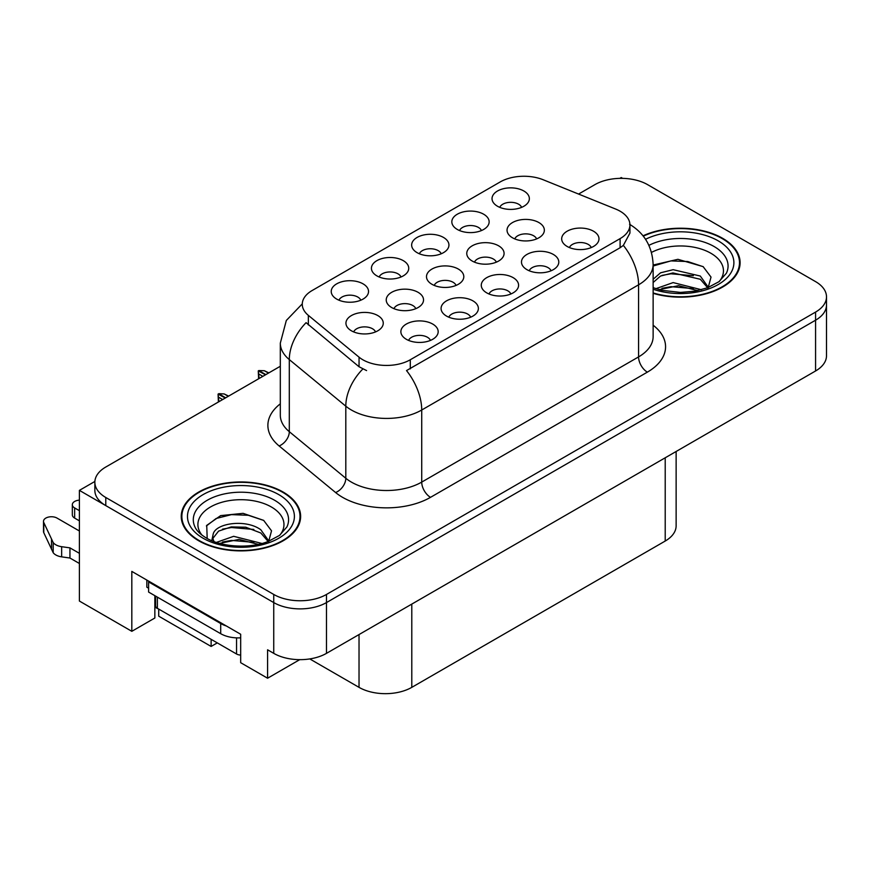 <?xml version="1.0" encoding="UTF-8"?>
<svg xmlns="http://www.w3.org/2000/svg" width="870" height="870" viewBox="0 0 870 870"><rect width="100%" height="100%" fill="white"/><g stroke="black" fill="none" stroke-linecap="round" stroke-linejoin="round"><path stroke-width="1.3" d="M154.871 595.689A39.792 22.979 120 0 0 154.849 596.885L154.849 618.004L131.816 631.315L131.816 571.405L240.675 634.252L240.675 662.69L267.579 678.219L267.579 649.792L273.735 653.348A37.301 21.543 0 0 0 326.489 653.348L815.571 370.979A37.301 21.543 0 0 0 826.5 355.743L826.5 304.978A37.301 21.543 0 0 1 815.571 320.203A37.301 21.543 0 0 0 826.5 304.978L826.5 296.855A37.301 21.543 0 0 0 815.571 281.619L647.617 184.657A37.301 21.543 0 0 0 594.862 184.657L578.572 194.064M536.616 238.902A11.19 6.46 0 0 0 533.604 235.759A11.19 6.46 0 0 0 522.587 234.117A11.19 6.46 0 0 0 514.779 238.902M538.889 222.557A18.651 10.766 0 0 0 514.986 221.361A18.651 10.766 0 0 0 508.809 234.748A18.651 10.766 0 0 0 512.506 237.793A18.651 10.766 0 0 0 542.586 234.748A18.651 10.766 0 0 0 538.889 222.557M430.443 340.409A11.19 6.46 0 0 0 427.442 337.266A11.19 6.46 0 0 0 416.415 335.624A11.19 6.46 0 0 0 408.606 340.409M432.716 324.064A18.651 10.766 0 0 0 408.813 322.857A18.651 10.766 0 0 0 402.636 336.244A18.651 10.766 0 0 0 406.333 339.289A18.651 10.766 0 0 0 436.414 336.244A18.651 10.766 0 0 0 432.716 324.064M470.648 317.202A11.19 6.46 0 0 0 467.647 314.048A11.19 6.46 0 0 0 456.619 312.417A11.19 6.46 0 0 0 448.811 317.202M472.921 300.857A18.651 10.766 0 0 0 449.018 299.65A18.651 10.766 0 0 0 442.841 313.037A18.651 10.766 0 0 0 446.538 316.082A18.651 10.766 0 0 0 476.619 313.037A18.651 10.766 0 0 0 472.921 300.857M551.047 270.777A11.19 6.46 0 0 0 548.046 267.634A11.19 6.46 0 0 0 537.018 265.992A11.19 6.46 0 0 0 529.221 270.777M553.32 254.431A18.651 10.766 0 0 0 529.417 253.235A18.651 10.766 0 0 0 523.24 266.611A18.651 10.766 0 0 0 526.948 269.656A18.651 10.766 0 0 0 557.028 266.611A18.651 10.766 0 0 0 553.32 254.431M441.21 253.779A11.19 6.46 0 0 0 438.197 250.636A11.19 6.46 0 0 0 427.181 248.994A11.19 6.46 0 0 0 419.373 253.779M443.482 237.434A18.651 10.766 0 0 0 419.579 236.238A18.651 10.766 0 0 0 413.402 249.614A18.651 10.766 0 0 0 417.1 252.659A18.651 10.766 0 0 0 447.18 249.614A18.651 10.766 0 0 0 443.482 237.434M496.335 262.153A11.19 6.46 0 0 0 493.333 259.01A11.19 6.46 0 0 0 482.306 257.368A11.19 6.46 0 0 0 474.509 262.153M498.608 245.808A18.651 10.766 0 0 0 474.705 244.611A18.651 10.766 0 0 0 468.528 257.998A18.651 10.766 0 0 0 472.236 261.043A18.651 10.766 0 0 0 502.316 257.998A18.651 10.766 0 0 0 498.608 245.808M521.608 207.364A11.19 6.46 0 0 0 518.607 204.211A11.19 6.46 0 0 0 507.58 202.579A11.19 6.46 0 0 0 499.771 207.364M523.881 191.008A18.651 10.766 0 0 0 499.978 189.812A18.651 10.766 0 0 0 493.801 203.199A18.651 10.766 0 0 0 497.499 206.244A18.651 10.766 0 0 0 527.59 203.199A18.651 10.766 0 0 0 523.881 191.008M415.795 308.665A11.19 6.46 0 0 0 412.793 305.511A11.19 6.46 0 0 0 401.766 303.88A11.19 6.46 0 0 0 393.958 308.665M418.068 292.309A18.651 10.766 0 0 0 394.164 291.113A18.651 10.766 0 0 0 387.987 304.5A18.651 10.766 0 0 0 391.685 307.545A18.651 10.766 0 0 0 421.765 304.5A18.651 10.766 0 0 0 418.068 292.309M456.065 285.414A11.19 6.46 0 0 0 453.063 282.261A11.19 6.46 0 0 0 442.036 280.629A11.19 6.46 0 0 0 434.228 285.414M458.338 269.058A18.651 10.766 0 0 0 434.434 267.862A18.651 10.766 0 0 0 428.257 281.249A18.651 10.766 0 0 0 431.955 284.294A18.651 10.766 0 0 0 462.035 281.249A18.651 10.766 0 0 0 458.338 269.058M401.005 276.997A11.19 6.46 0 0 0 398.003 273.843A11.19 6.46 0 0 0 386.976 272.212A11.19 6.46 0 0 0 379.168 276.997M403.278 260.641A18.651 10.766 0 0 0 379.374 259.445A18.651 10.766 0 0 0 373.197 272.832A18.651 10.766 0 0 0 376.895 275.877A18.651 10.766 0 0 0 406.975 272.832A18.651 10.766 0 0 0 403.278 260.641M510.853 293.984A11.19 6.46 0 0 0 507.841 290.841A11.19 6.46 0 0 0 496.813 289.199A11.19 6.46 0 0 0 489.016 293.984M513.126 277.639A18.651 10.766 0 0 0 489.223 276.442A18.651 10.766 0 0 0 483.035 289.83A18.651 10.766 0 0 0 486.743 292.875A18.651 10.766 0 0 0 516.823 289.83A18.651 10.766 0 0 0 513.126 277.639M360.8 300.204A11.19 6.46 0 0 0 357.798 297.051A11.19 6.46 0 0 0 346.771 295.419A11.19 6.46 0 0 0 338.963 300.204M363.073 283.859A18.651 10.766 0 0 0 339.169 282.652A18.651 10.766 0 0 0 332.992 296.039A18.651 10.766 0 0 0 336.69 299.084A18.651 10.766 0 0 0 366.77 296.039A18.651 10.766 0 0 0 363.073 283.859M481.404 230.572A11.19 6.46 0 0 0 478.402 227.418A11.19 6.46 0 0 0 467.375 225.787A11.19 6.46 0 0 0 459.577 230.572M483.676 214.227A18.651 10.766 0 0 0 459.773 213.019A18.651 10.766 0 0 0 453.596 226.407A18.651 10.766 0 0 0 457.305 229.452A18.651 10.766 0 0 0 487.385 226.407A18.651 10.766 0 0 0 483.676 214.227M375.525 331.916A11.19 6.46 0 0 0 372.512 328.762A11.19 6.46 0 0 0 361.496 327.131A11.19 6.46 0 0 0 353.688 331.916M377.797 315.56A18.651 10.766 0 0 0 353.894 314.364A18.651 10.766 0 0 0 347.706 327.751A18.651 10.766 0 0 0 351.415 330.796A18.651 10.766 0 0 0 381.495 327.751A18.651 10.766 0 0 0 377.797 315.56M591.252 247.569A11.19 6.46 0 0 0 588.25 244.416A11.19 6.46 0 0 0 577.223 242.784A11.19 6.46 0 0 0 569.415 247.569M593.525 231.224A18.651 10.766 0 0 0 569.622 230.017A18.651 10.766 0 0 0 563.445 243.404A18.651 10.766 0 0 0 567.142 246.449A18.651 10.766 0 0 0 597.222 243.404A18.651 10.766 0 0 0 593.525 231.224M620.103 211.203A33.571 19.39 0 0 0 615.612 209.039L543.206 179.764A33.571 19.39 0 0 0 500.206 181.939L312.112 290.536A33.571 19.39 0 0 0 302.271 304.239A33.571 19.39 0 0 0 308.35 315.364L359.049 357.168A33.571 19.39 0 0 0 410.292 359.756L620.103 238.619A33.571 19.39 0 0 0 629.934 224.917A33.571 19.39 0 0 0 620.103 211.203M622.648 178.361L621.245 177.556L619.832 178.361M94.884 481.447L79.398 490.375L273.735 602.573A37.301 21.543 0 0 0 326.489 602.573L815.571 320.203L326.489 602.573A37.301 21.543 0 0 1 273.735 602.573L105.781 505.611A37.301 21.543 0 0 1 94.852 490.375L94.852 482.252A37.301 21.543 0 0 0 105.781 497.488L273.735 594.449A37.301 21.543 0 0 0 326.489 594.449L815.571 312.08A37.301 21.543 0 0 0 826.5 296.855M299.737 659.656L267.579 678.219M79.398 490.375L79.398 601.05L131.816 631.315M158.721 609.076L158.721 616.178L211.127 646.443L211.127 639.33M676.131 451.476L676.131 525.817A37.301 21.543 180 0 1 665.213 541.042L411.793 687.354A37.301 21.543 180 0 1 359.027 687.354L309.763 658.916M217.282 642.886L211.127 646.443M653.131 293.342A59.693 34.463 0 0 0 740.109 262.686A59.693 34.463 0 0 0 722.633 238.315A59.693 34.463 0 0 0 643.028 235.824M283.142 492.05A59.693 34.463 0 0 0 218.087 484.579A59.693 34.463 0 0 0 181.243 516.421A59.693 34.463 0 0 0 198.73 540.792A59.693 34.463 0 0 0 263.773 548.263A59.693 34.463 0 0 0 300.628 516.421A59.693 34.463 0 0 0 283.142 492.05M181.863 519.586A59.693 34.463 0 0 0 181.656 520.488M629.934 224.917L629.934 233.084L623.355 245.383L620.103 247.743L406.518 370.576A43.522 25.132 60 0 1 421.722 410.009A49.742 28.721 180 0 1 351.382 410.009A49.742 28.721 180 0 1 345.803 406.181L289.308 359.593A49.742 28.721 180 0 1 280.314 343.128L280.314 415.218A49.742 28.721 0 0 0 289.308 431.683L345.803 478.272A49.742 28.721 0 0 0 351.382 482.1A49.742 28.721 0 0 0 421.722 482.1L638.569 356.907A49.742 28.721 0 0 0 653.131 336.603L653.131 264.513A49.742 28.721 180 0 1 638.569 284.816A43.522 25.132 -120 0 0 623.355 245.383M366.585 370.576L359.049 366.759L306.088 322.661A43.522 29.112 129.5 0 0 289.308 359.593L289.308 431.683A12.43 8.319 -50.5 0 1 279.129 445.962A62.172 35.898 180 0 1 280.314 403.832M280.314 366.259L105.781 467.027A37.301 21.543 0 0 0 94.852 482.252M300.204 520.488A59.693 34.463 0 0 0 300.009 519.586M739.696 266.753A59.693 34.463 0 0 0 739.489 265.85M218.403 402.005L218.065 394.077L218.935 401.701M225.286 398.036L218.065 394.077M228.636 396.1L224.166 393.936L218.783 393.664L225.634 397.829M228.277 396.307L224.166 393.936M222.644 399.558L218.533 397.188M258.608 378.798L258.27 370.87L259.14 378.483M265.481 374.818L258.27 370.87M268.841 372.882L264.36 370.729L258.803 370.555L265.839 374.622M268.471 373.099L264.36 370.729M262.849 376.351L258.738 373.969M79.398 520.836L74.646 518.096L74.646 507.939L79.398 510.69M146.845 580.083L146.845 587.196L148.607 588.207M226.341 625.976A24.871 14.355 180 0 1 220.708 623.54L148.607 581.91A24.871 14.355 0 0 0 149.357 581.53M148.607 581.91L148.607 592.068L220.708 633.697A24.871 14.355 0 0 0 240.675 637.84M79.398 563.488L69.948 558.029L69.948 547.872L79.398 553.331M154.849 596.885L155.578 597.309M158.275 608.815A12.43 7.177 60 0 1 156.524 608.01L154.849 607.043M79.398 530.994L57.05 518.096A7.939 4.589 180 0 0 48.405 517.095A7.939 4.589 180 0 0 43.5 521.337A7.939 4.589 180 0 0 43.772 522.522L53.19 542.543A12.43 7.177 0 0 0 61.661 546.697L69.948 547.872M69.948 558.029L61.661 556.854L61.661 546.697M53.19 542.543L53.19 552.7L43.772 532.668A7.939 4.589 0 0 1 43.5 531.483L43.5 521.337M53.19 552.7A12.43 7.177 0 0 0 61.661 556.854M51.526 539.226L51.526 549.383M74.646 507.939A7.939 4.589 180 0 1 72.319 504.698A7.939 4.589 180 0 1 79.398 500.141M72.319 504.698L72.319 514.855A7.939 4.589 0 0 0 74.646 518.096M651.5 252.409A43.032 24.849 180 0 1 710.855 253.246A43.032 24.849 180 0 1 719.349 281.412M707.973 288.438L711.018 277.084L703.123 266.622L677.926 259.314L653.131 265.046M643.3 236.161A59.073 34.104 180 0 1 722.187 238.576A59.073 34.104 180 0 1 739.489 262.686A59.073 34.104 180 0 1 653.131 292.929M655.882 288.677L673.141 282.587L701.427 289.732M659.123 289.656L678.502 285.675L697.751 290.623M653.131 286.893A28.112 16.226 0 0 0 653.62 287.883M653.131 279.281L660.547 272.81L673.141 269.689L700.296 276.04L708.408 287.426M653.131 282.5L660.504 276.051L672.945 272.93L700.296 279.259L707.625 287.731M653.131 266.013L670.933 260.891L687.789 261.544L703.275 266.72M661.961 275.42L670.933 273.789L693.357 275.714M661.994 288.307L670.933 286.676L693.368 288.612M202.014 535.148A43.032 24.849 180 0 1 216.173 504.219A43.032 24.849 180 0 1 271.364 506.982A43.032 24.849 180 0 1 279.857 535.148M268.482 542.173L271.527 530.82L263.643 520.358L243.1 513.343L220.654 515.616L206.734 525.382L207.169 537.877M282.706 492.311A59.073 34.104 180 0 1 300.009 516.421A59.073 34.104 180 0 1 263.545 547.926A59.073 34.104 180 0 1 199.165 540.542A59.073 34.104 180 0 1 181.863 516.421A59.073 34.104 180 0 1 218.326 484.916A59.073 34.104 180 0 1 282.706 492.311M216.402 542.412L233.66 536.312L261.946 543.467M219.642 543.391L239.011 539.411L258.27 544.359M211.791 540.694L213.128 534.354A28.112 16.226 0 0 0 212.824 536.725A28.112 16.226 0 0 0 214.129 541.618M213.128 534.354C215.151 523.153 245.905 518.705 260.815 529.776L268.928 541.162M212.954 538.291L218.587 531.113L231.235 526.915L245.764 527.22L260.815 532.995L268.134 541.466M155.578 596.091L155.578 605.77A6.22 3.589 0 0 0 157.394 608.315L236.542 654.001A6.22 3.589 0 0 0 240.675 655.056M206.407 525.958L216.151 518.487L231.442 514.627L248.298 515.279L263.784 520.456M222.481 529.156L231.442 527.524L253.866 529.449M222.513 542.032L231.442 540.411L253.888 542.347M815.571 370.979L815.571 312.08M326.489 653.348L326.489 594.449M273.735 653.348L273.735 594.449M411.793 687.354L411.793 604.095M665.213 541.042L665.213 457.783M359.027 687.354L359.027 634.556M308.35 315.364L308.35 324.956M359.049 357.168L359.049 366.759M410.292 359.756L410.292 368.869M620.103 238.619L620.103 247.743M430.519 497.335A12.43 7.177 60 0 1 421.722 482.1L421.722 410.009L638.569 284.816L638.569 356.907A12.43 7.177 60 0 0 647.356 372.142L430.519 497.335A62.172 35.898 180 0 1 342.584 497.335A62.172 35.898 180 0 1 335.613 492.54L279.129 445.962M362.757 369.065A43.522 29.112 129.5 0 0 345.803 406.181L345.803 478.272A12.43 8.319 -50.5 0 1 335.613 492.54M653.131 325.217A62.172 35.898 180 0 1 647.356 372.142M105.781 497.488L105.781 505.611M220.708 623.54L220.708 633.697M43.772 522.522L43.772 532.668M648.922 245.351A47.643 27.514 180 0 1 714.118 246.536A47.643 27.514 180 0 1 726.385 273.245L718.957 281.695L707.614 287.742L695.097 291.146L680.46 292.418L661.755 290.319L653.131 287.698M645.54 239.283A53.472 30.874 180 0 1 718.229 240.859A53.472 30.874 180 0 1 722.644 281.63A53.472 30.874 180 0 1 653.131 289.242M194.978 526.981A47.643 27.514 180 0 1 217 495.933A47.643 27.514 180 0 1 274.626 500.272A47.643 27.514 180 0 1 286.893 526.981L279.477 535.431L268.134 541.477C249.723 548.948 221.067 547.089 206.233 537.943C200.285 534.3 196.533 530.646 194.978 526.981M278.748 494.595A53.472 30.874 180 0 1 278.748 538.247A53.472 30.874 180 0 1 203.123 538.247A53.472 30.874 180 0 1 203.123 494.595A53.472 30.874 180 0 1 278.748 494.595M236.542 654.001L236.542 637.862M157.394 608.315L157.394 597.146M302.281 303.869L286.317 320.475L280.314 343.128M629.554 224.286C644.431 233.214 652.293 246.623 653.131 264.513M739.489 262.686L739.489 267.645M300.009 516.421L300.009 521.38M181.863 516.421L181.863 521.38"/></g></svg>
